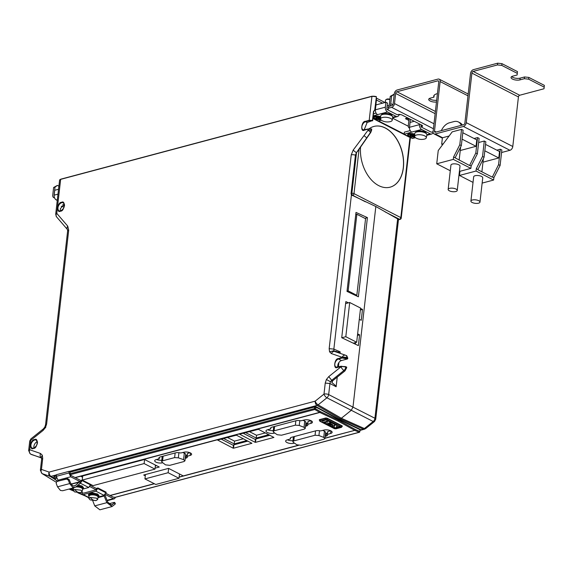 <?xml version="1.0" encoding="UTF-8"?>
<svg xmlns="http://www.w3.org/2000/svg" width="573" height="573" viewBox="0 0 573 573"><rect width="100%" height="100%" fill="white"/><g stroke="black" fill="none" stroke-linecap="round" stroke-linejoin="round"><path stroke-width="0.86" d="M327.849 421.964L326.975 422.265L325.887 421.585L326.753 421.32L327.849 421.979L326.975 422.28L325.729 421.384M325.894 422.559L324.798 421.886L324.046 422.043L325.142 422.702L325.894 422.559L325.142 422.688L323.903 421.864M333.987 426.727L335.262 424.958L330.499 426.205L333.987 426.727L335.262 424.944M336.072 427.265L338.793 426.376L340.197 427.014L335.026 428.389L333.615 427.752L335.055 427.501L332.018 427.014L325.908 423.948L327.111 423.855L329.955 425.359L330.728 425.245L327.441 423.476L325.464 423.712L322.119 421.835L322.198 420.904L323.587 420.876L325.342 419.973L327.047 420.324L330.642 422.337L328.515 423.196L331.796 424.965L332.677 424.636L329.941 423.196L331.194 422.638L337.246 425.66L336.072 427.265M322.198 420.904L322.119 421.821L322.198 420.904L323.587 420.861L325.342 419.959L327.047 420.324M330.499 426.19L333.987 426.713M338.793 426.376L336.072 427.25M329.941 423.182L331.194 422.623L337.246 425.66M332.677 424.622L331.796 424.965L328.515 423.182M330.642 422.322L327.054 420.31M330.728 425.23L329.955 425.359L327.111 423.841L325.908 423.948M335.055 427.487L333.615 427.752M338.793 426.362L340.197 427.014M325.686 419.35L326.775 419.472L341.272 426.892L341.236 427.315L335.685 428.79L334.596 428.676L320.099 421.248L320.135 420.826L325.686 419.35L325.256 418.397L319.734 419.873A0.759 0.509 76.4 0 0 320.135 420.826M341.802 426.878L341.873 426.047L327.398 418.634L325.292 418.097A1.518 0.587 6.5 0 1 327.434 418.333L327.398 418.634A0.759 0.487 -61.6 0 1 326.775 419.472M325.292 418.097L319.763 419.565L320.099 421.248M336.272 428.346L335.685 428.79L336.272 428.346M334.138 428.11A0.759 0.494 -64.2 0 0 334.353 428.647L335.936 428.819L341.494 427.343A0.759 0.494 -106.3 0 1 341.236 427.315M319.326 420.081A1.518 0.587 6.5 0 1 319.29 419.923A1.518 0.587 6.5 0 1 319.763 419.565M341.272 426.892L341.902 425.746A1.518 0.587 6.5 0 1 342.31 426.212A1.518 0.587 6.5 0 1 342.246 426.355M341.902 425.746L327.434 418.333M82.526 489.478L83.414 488.511L81.996 486.871L77.133 485.789M83.414 488.511L83.515 487.673L82.089 486.033L78 484.987M57.293 481.413L67.6 478.562L69.247 479.68L70.565 483.096L72.771 485.811L74.418 486.033L75.314 485.532L79.497 481.821L71.038 484.078M76.811 486.09L81.438 487.021L82.662 488.425L82.562 489.256A4.563 1.755 -173.5 0 0 81.345 487.859A4.563 1.755 -173.5 0 0 75.829 486.986M71.102 484.192L80.32 481.936L80.163 483.325L76.001 486.835L74.812 487.508L72.606 487.208L69.67 483.591L68.352 480.174L69.247 479.68M74.812 487.508L62.658 490.746L60.452 490.445L57.515 486.828L56.197 483.411L56.569 481.786L57.465 481.291M64.226 204.002L60.265 208.866L60.573 210.971M56.569 216.866A3.424 2.528 -40.7 0 1 56.512 216.802L56.512 216.802A3.424 2.528 -40.7 0 1 56.777 213.378A3.424 1.318 -173.5 0 0 55.703 214.18L59.578 180.166A3.424 1.318 6.5 0 1 60.652 179.363L56.777 213.378L67.75 226.149A3.424 2.528 139.3 0 0 67.478 229.565L67.628 231.019A3.424 1.318 6.5 0 1 68.703 230.217L46.628 423.97L45.554 424.772L67.628 231.019M41.994 473.542A3.424 2.285 -58.6 0 0 42.28 473.678A3.424 2.6 -70.9 0 1 41.449 469.43A3.424 1.318 -173.5 0 0 40.375 470.232L41.994 473.542L56.19 482.194L42.28 473.678L49.966 476.335A3.424 2.163 -59.1 0 0 50.983 476.349A3.424 2.256 -104.9 0 1 49.135 472.088A3.424 2.6 109.1 0 0 49.966 476.335L53.926 478.706M45.554 424.772L44.787 427.1L43.082 429.234L43.111 430.416L30.806 440.286L29.724 449.748A3.424 1.318 -173.5 0 0 28.65 450.557L30.269 453.866A3.424 2.285 -58.6 0 0 30.555 454.002A3.424 2.6 -70.9 0 1 29.724 449.748L40.49 453.472L42.316 455.227L41.378 457.089L41.636 459.195L42.71 458.393L41.449 469.43L49.135 472.088L315.193 401.157L323.989 394.109A3.424 1.49 51.3 0 0 326.918 397.805A3.424 2.048 -62.7 0 0 328.673 394.582A3.424 1.318 -173.5 0 0 323.989 394.109L325.242 383.072L329.933 383.538L328.673 394.582L352.975 407.124L351.22 410.347L341.35 418.254L318.122 404.853A3.424 1.49 -128.7 0 1 315.193 401.157A3.424 2.256 75.1 0 0 317.041 405.426A3.424 2.113 -60 0 0 318.122 404.853L326.918 397.805L373.166 421.492A3.424 1.49 51.3 0 0 374.463 421.542L374.463 421.542A3.424 1.49 51.3 0 0 374.649 420.059M40.49 453.472C39.824 455.349 40.096 456.767 41.32 457.72L41.507 457.798M34.487 439.634C38.799 436.998 37.453 448.845 33.485 448.423C29.166 451.058 30.512 439.212 34.487 439.634M355.432 155.161L351.048 193.602L351.421 194.942L333.851 349.122L329.167 348.649L351.242 154.896A3.424 1.318 6.5 0 1 355.432 155.161L356.449 152.662A3.424 0.666 -143.2 0 1 353.212 150.047L364.077 135.522A3.424 0.666 36.8 0 0 366.792 137.799L370.545 132.306L368.081 130.178L368.203 129.118L364.428 130.121C360.109 132.757 361.456 120.91 365.424 121.333L369.198 120.323L371.927 96.386L60.652 179.363L371.97 96.264M332.634 380.801L331.688 380.314L330.492 381.74L329.933 383.538L336.143 386.746C336.179 386.166 334.775 384.798 331.925 382.635L332.634 380.801L344.946 370.932L344.001 370.445A3.424 2.048 -62.7 0 0 345.755 367.221A3.424 1.318 -173.5 0 0 341.071 366.756A3.424 1.49 51.3 0 0 344.001 370.445L331.688 380.314L328.759 376.626L341.071 366.756L337.39 367.408C333.071 370.043 334.417 358.197 338.392 358.619L342.145 357.294L331.387 353.57C332.311 351.829 333.507 351.163 334.961 351.578L345.455 355.203M73.638 489.908L69.67 488.876M335.914 351.987L335.499 351.242L335.449 351.715L335.499 351.242L340.147 352.782L340.126 351.793L333.851 349.122L334.023 350.69L334.833 351.528L345.591 355.246A3.424 2.6 109.1 0 0 342.145 357.294A3.424 1.318 6.5 0 1 346.837 357.76A3.424 2.134 -66.9 0 0 345.82 355.332L345.82 355.332A3.424 2.134 -66.9 0 0 345.727 355.296A3.424 2.6 109.1 0 0 345.591 355.246L346.772 355.74L347.79 358.161L342.11 357.631L342.282 358.01L338.564 358.999L338.392 358.619M28.65 450.557L29.732 441.095A3.424 1.318 6.5 0 1 30.806 440.286A3.424 1.49 -128.7 0 1 30.985 438.811L43.297 428.941M369.37 120.71L372.643 120.817L372.471 120.366L369.198 120.323L369.37 120.71L365.595 121.72L365.424 121.333M373.481 111.499L374.835 109.815L373.481 111.499L372.471 120.366M356.986 152.067L366.792 137.799L356.449 152.662M411.02 137.556L410.325 138.222M33.986 448.107A4.412 2.851 117.1 0 1 37.295 441.647M30.878 454.196L41.593 458.035M367.415 217.604L355.998 212.425L347.002 291.406L358.39 296.807L367.415 217.604L364.922 218.37M348.463 302.838L345.841 301.606L341.723 337.712L358.369 345.612L359.593 334.818L357.624 333.894M359.278 319.354L361.255 320.286L362.494 309.391L360.524 308.467M351.421 194.942L375.831 206.516L352.975 407.124L374.928 418.269A3.424 2.371 116.9 0 1 373.166 421.492L364.378 428.547A3.424 2.306 114.1 0 1 363.296 429.12A3.424 2.256 75.1 0 0 364.414 429.227L365.674 428.59A3.424 1.49 -128.7 0 1 364.378 428.547L341.35 418.254L340.269 418.834L363.296 429.12L360.338 429.908M336.143 386.746L337.239 377.106M338.392 366.985L338.901 362.559M339.954 353.297L340.147 352.782M342.282 358.01L347.482 358.949L341.451 360.553L338.564 358.999A4.491 2.901 117.1 0 0 335.062 362.917A4.491 2.901 117.1 0 0 336.086 367.128A4.491 2.901 117.1 0 0 337.44 367.279M337.898 367.121A4.412 2.851 117.1 0 1 341.451 360.553M324.977 438.144L354.759 430.352L355.217 429.464A0.759 0.516 119.2 0 1 354.565 430.259L338.17 421.105L338.951 419.178L315.687 406.522L314.656 406.386L69.82 471.651M56.39 475.232L54.127 475.834L54.012 476.686L54.127 475.834M360.08 430.273L360.202 429.32L338.951 419.178L340.269 418.834L317.041 405.426L69.405 471.436M364.063 130.035L367.121 122.536L372.593 120.545M374.835 109.815L373.696 111.635L372.658 120.774M371.505 130.243L371.712 128.989L368.203 129.118L371.712 128.989M366.792 137.799L370.752 132.32L371.49 130.236L368.081 130.178L364.077 135.522M370.545 132.306L371.476 129.104M364.428 130.121L368.332 128.932L371.719 128.968L371.569 130.329L370.781 132.392L357.702 151.2M375.58 108.19A1.518 0.981 117.1 0 1 375.566 107.71L376.44 100.039A3.424 2.213 -62.9 0 0 376.203 98.37M398.93 114.987L400.527 114.557M408.284 126.232L392.598 118.203M404.144 134.032L378.56 120.932M410.354 137.964L401.229 218.069A1.518 0.587 -173.5 0 0 400.821 217.604L409.867 138.372M398.428 219.817L398.4 219.602A3.424 1.318 -173.5 0 0 397.641 218.893L375.831 206.516M355.812 214.044L356.456 214.359M357.445 335.441L359.593 334.818M355.396 344.201L355.582 342.554M362.494 309.391L360.345 310.014M338.342 351.98L340.011 352.818M332.068 381.346L331.925 382.635L331.774 382.041M344.946 370.932L346.701 367.708L345.784 366.691M347.482 358.949L347.79 358.161M346.701 367.708L345.755 367.221L345.712 366.627L341.107 366.419L346.565 367.042M355.367 429.535L359.837 431.433A0.759 0.537 113 0 1 359.228 432.243A0.759 0.501 75.1 0 0 359.772 431.827L360.138 429.872L358.383 428.898L338.908 419.601L317.592 407.997L314.584 406.966L70.164 472.123M56.326 475.812L53.998 476.815L54.005 478.004L56.29 477.395M314.656 406.386L314.405 408.592A0.759 0.501 75.1 0 0 314.806 409.487A0.759 0.437 -59.3 0 0 315.444 408.692L315.644 406.945L314.606 406.801M315.171 406.364L315.107 406.937M315.687 406.522L315.644 406.945M388.723 107.251L387.914 107.466A3.424 2.213 -62.9 0 0 388.738 107.079M389.697 106.184A3.424 2.213 -62.9 0 0 390.757 103.663L391.638 95.985L390.256 96.357L389.382 104.028A1.518 0.981 -62.9 0 1 388.114 105.719L387.119 105.991M374.584 110.009A3.424 2.213 -62.9 0 0 375.107 110.467A3.424 2.213 -62.9 0 0 375.372 110.568M410.354 119.299L409.752 125.222M421.033 125.208L421.599 125.057L421.033 125.208M409.702 125.666A1.518 0.981 117.1 0 1 409.681 125.186M409.086 118.654L408.305 125.559A3.424 2.213 -62.9 0 0 409.229 127.944A3.424 2.213 -62.9 0 0 409.487 128.044M391.638 95.985L394.21 94.352M390.256 96.357L394.023 94.251M58.897 186.175L57.386 185.401L53.618 187.5L52.745 195.178A3.424 2.213 117.1 0 0 53.669 197.563A3.424 2.213 117.1 0 0 54.507 197.721M57.386 185.401L55.001 187.135L54.127 194.813A1.518 0.981 -62.9 0 0 54.141 195.293M53.618 187.5L55.001 187.135M406.809 118.045L405.44 118.683L406.794 118.21M408.026 118.11L405.44 118.683L408.886 120.445M409.946 137.477L372.916 118.511M369.105 128.789A31.429 20.728 -104.9 0 1 373.94 126.432A31.429 20.728 -104.9 0 1 385.314 127.972A31.429 20.728 -104.9 0 1 403.385 167.739A31.429 20.728 -104.9 0 1 390.127 187.17A31.429 20.728 -104.9 0 1 360.546 147.225M373.883 126.447A31.429 20.728 -104.9 0 1 385.206 128.001A31.429 20.728 -104.9 0 1 403.277 167.767A31.429 20.728 -104.9 0 1 390.07 187.185M355.754 214.546L356.872 214.245L365.56 218.693L356.829 295.324L348.14 290.876L356.872 214.245M347.03 291.177L348.14 290.876M355.833 295.589L356.829 295.324M353.24 343.177L356.671 342.26L345.813 336.702L341.83 337.762M345.612 303.597L349.709 302.501L360.567 308.066L356.671 342.26M345.813 336.702L349.709 302.501M320.264 411.557A0.759 0.437 120.7 0 1 319.619 412.352L320.429 411.643L315.444 408.692L314.405 408.592L69.999 473.742M56.526 478.34L54.399 478.906A0.759 0.501 -104.9 0 1 54.005 478.004L53.941 478.405A0.759 0.487 -55.5 0 0 54.399 478.906L57.723 481.198M155.441 465.075L154.975 469.129L93.091 485.632L82.233 480.067L81.309 480.317L80.6 481.857L70.723 476.8L58.016 480.188L56.269 476.342L68.975 472.954L69.161 471.314L56.455 474.702L56.269 476.342M81.882 492.415L82.433 494.528L83.235 494.585L95.949 491.197L97.926 487.967L106.191 492.2L103.942 495.509L106.886 502.657L112.036 506.568L115.13 504.133L114.442 502.829L111.642 505.1L107.781 502.163L104.988 495.015M97.926 487.967L96.816 488.26L96.106 489.8L89.904 486.627M233.462 444.949L233.096 448.165L233.519 448.208L233.906 444.834M233.096 448.165L217.59 440.05L236.427 435.186L251.934 443.301L233.519 448.208M255.451 439.09L255.085 442.299L255.515 442.349L255.895 438.968M255.085 442.299L239.578 434.184L258.423 429.327L273.923 437.443L255.515 442.349M162.718 462.719L162.338 462.819A4.563 1.755 6.5 0 1 155.92 462.117A4.563 1.755 6.5 0 1 154.703 460.728A4.563 1.755 6.5 0 1 156.135 459.646L159.208 458.722A4.563 1.755 6.5 0 1 158.907 457.999A4.563 1.755 6.5 0 1 160.34 456.91L175.639 452.835A4.563 1.755 6.5 0 1 180.653 453.007L183.983 452.219A4.563 1.755 6.5 0 1 188.997 452.398A4.563 1.755 6.5 0 1 191.618 454.339A4.563 1.755 6.5 0 1 190.186 455.399L187.113 456.316A4.563 1.755 6.5 0 1 187.414 457.075A4.563 1.755 6.5 0 1 185.981 458.128L185.244 458.328M190.043 452.756L187.543 453.422L187.113 456.316M159.129 458.844L159.344 457.347M274.725 433.023L274.109 433.188A4.87 1.869 6.5 0 1 267.262 432.436A4.87 1.869 6.5 0 1 265.958 430.953A4.87 1.869 6.5 0 1 267.491 429.8L270.75 428.84A4.563 1.755 6.5 0 1 270.549 428.239A4.563 1.755 6.5 0 1 271.982 427.15L296.076 420.732A4.563 1.755 6.5 0 1 300.804 420.826L304.292 419.988A4.87 1.869 6.5 0 1 309.642 420.174A4.87 1.869 6.5 0 1 312.435 422.251A4.87 1.869 6.5 0 1 310.91 423.375L307.651 424.335A4.563 1.755 6.5 0 1 307.844 424.965A4.563 1.755 6.5 0 1 306.412 426.026L305.488 426.276M311.003 420.675L308.088 421.449L307.651 424.335M270.664 428.955L270.857 427.687M294.422 443.115L293.806 443.28A4.87 1.869 6.5 0 1 286.958 442.528A4.87 1.869 6.5 0 1 285.655 441.045A4.87 1.869 6.5 0 1 287.188 439.885L290.439 438.932A4.563 1.755 6.5 0 1 290.246 438.324A4.563 1.755 6.5 0 1 291.678 437.242L315.773 430.817A4.563 1.755 6.5 0 1 320.5 430.917L323.989 430.079A4.87 1.869 6.5 0 1 329.332 430.266A4.87 1.869 6.5 0 1 332.132 432.336A4.87 1.869 6.5 0 1 330.607 433.467L327.348 434.427A4.563 1.755 6.5 0 1 327.541 435.057A4.563 1.755 6.5 0 1 326.109 436.117L325.178 436.361M330.7 430.767L327.785 431.541L327.348 434.427M290.361 439.04L290.554 437.779M82.555 477.23L80.979 476.421L144.525 459.482L159.265 467.031L155.09 468.141M338.17 421.105L319.834 412.467L75.278 477.66L81.266 480.726M90.505 485.46L96.773 488.669M106.012 493.403L110.016 495.452L154.223 483.662M145.284 475.819L143.687 475.003L168.555 468.37L183.281 475.919L298.247 445.271M58.546 189.255L54.714 190.279L54.156 195.164A3.803 2.507 75.1 0 0 56.347 199.977L57.271 200.45M115.345 497.257A0.759 0.501 -104.9 0 1 114.922 497.371L113.698 497.307M90.67 484.393L88.715 487.494L83.228 488.955M79.64 483.469L80.442 483.254L82.397 480.153M187.271 454.969A4.62 1.776 6.5 0 1 186.332 455.356L185.981 458.128M161.794 460.219A4.62 1.776 6.5 0 1 156.601 459.525M185.559 455.564L186.332 455.356M273.257 430.624A4.921 1.891 6.5 0 1 267.713 429.743M305.803 423.511L306.77 423.254L306.412 426.026M307.844 422.767A4.62 1.776 6.5 0 1 306.77 423.254M292.953 440.709A4.921 1.891 6.5 0 1 287.41 439.828M325.493 433.603L326.467 433.338L326.109 436.117M327.534 432.859A4.62 1.776 6.5 0 1 326.467 433.338M155.326 466.05L156.658 465.691M179.141 477.03L191.024 473.857M113.483 497.228L114.321 497.135L113.483 497.228L110.016 495.452M75.278 477.66L70.887 475.404L70.006 473.477L70.193 471.844L69.161 471.314M68.975 472.954L70.723 476.8M105.418 494.571L113.318 498.617L114.421 498.768L115.646 497.257M96.106 489.8L83.4 493.188L81.581 492.257M59.212 480.804L58.016 480.188M184.327 453.064L183.575 459.653L178.339 457.827L174.622 457.598L162.603 460.799L161.65 461.516L162.03 462.175L165.49 464.861L169.773 465.333L184.005 461.537L184.957 460.821L185.709 454.239L184.893 453.307L182.801 452.534M299.794 420.632L299.242 425.453L304.034 427.315L304.75 421.033L302.967 420.346M304.75 421.033L305.953 422.143L305.237 428.425L304.034 427.315M319.483 430.717L318.939 435.537L323.731 437.4L324.447 431.125L322.663 430.43M324.447 431.125L325.65 432.235L324.934 438.51L323.731 437.4M179.456 474.243L179.822 474.143M98.033 497.421L99.022 495.616L97.596 493.983L91.895 492.902L88.435 494.406L88.994 496.39M221.149 439.097L232.874 445.106L247.951 441.088M243.138 433.238L254.87 439.247L269.94 435.229M184.957 460.821L183.575 459.653M274.61 426.455L274.109 430.817L295.353 425.159L295.854 420.79M299.242 425.453L295.353 425.159M274.109 430.817L273.156 431.533L273.643 432.271L277.239 434.735L281.522 435.208L304.284 429.134L305.237 428.425M324.934 438.51L323.981 439.226L301.212 445.293L296.936 444.827L293.34 442.363L292.853 441.625L293.405 436.784M294.307 436.54L293.806 440.909L292.853 441.625M293.806 440.909L315.05 435.244L315.551 430.875M318.939 435.537L315.05 435.244M154.975 469.129L144.124 463.571L144.582 459.51M144.124 463.571L82.233 480.067L82.705 475.962M179.485 473.971L178.998 478.283L155.792 484.471L144.933 478.906L168.14 472.718L168.634 468.413M178.998 478.283L168.14 472.718M145.427 474.537L144.933 478.906M73.036 487.981L73.48 488.447M80.163 483.325L79.74 483.376M98.928 496.454L97.503 494.814L91.795 493.74L88.342 495.244M223.556 438.46L234.199 443.91L246.863 440.537M245.552 432.594L256.195 438.044L268.859 434.671M89.001 496.168L89.094 495.33L90.534 494.263L96.952 494.965L98.169 496.368L98.076 497.206A4.563 1.755 -173.5 0 0 96.851 495.803A4.563 1.755 -173.5 0 0 90.434 495.101A4.563 1.755 -173.5 0 0 89.001 496.168A4.563 1.755 -173.5 0 0 89.001 496.211L88.887 498.531L90.233 499.928L96.028 500.587L97.654 499.534L96.479 498.138L90.276 497.45L88.887 498.531M106.886 502.657L94.731 505.895L92.726 500.68M234.199 443.91L234.522 441.117L243.389 438.753M227.352 437.45L234.522 441.117M256.195 438.044L256.511 435.258L265.378 432.894M249.341 431.584L256.511 435.258M94.731 505.895L99.874 509.812L112.036 506.568M80.421 492.658L82.147 491.584L82.562 489.306A4.563 1.755 -173.5 0 0 82.562 489.256M73.688 487.809A4.563 1.755 -173.5 0 0 73.494 488.225A4.563 1.755 -173.5 0 0 73.487 488.268L73.38 490.588L74.562 491.899L80.521 492.644M97.654 499.534L98.069 497.249A4.563 1.755 -173.5 0 0 98.076 497.206M114.12 502.399L114.442 502.829L114.12 502.399L108.734 503.832M114.815 503.696L115.13 504.133M57.651 481.22L66.704 479.057L68.352 480.174M82.147 491.584L80.972 490.194L74.769 489.507L73.38 490.588M456.008 189.054A4.563 1.755 6.5 0 1 457.233 190.451A4.563 1.755 6.5 0 1 454.267 191.74A4.563 1.755 6.5 0 1 449.382 190.823A4.563 1.755 6.5 0 1 448.158 189.419A4.563 1.755 6.5 0 1 451.123 188.13A4.563 1.755 6.5 0 1 456.008 189.054M448.158 189.419L450.93 165.139A4.563 1.755 6.5 0 1 453.888 163.842A4.563 1.755 6.5 0 1 458.78 164.766A4.563 1.755 6.5 0 1 459.997 166.17L457.233 190.451M517.125 74.999L517.469 71.604L517.125 74.999L512.706 76.173A5.329 2.048 -173.5 0 0 511.037 77.427A5.329 2.048 -173.5 0 0 512.455 79.06A5.329 2.048 -173.5 0 0 519.947 79.883L524.367 78.702L524.56 76.961L528.843 77.427L528.643 79.174L524.367 78.702M511.646 76.61A5.329 2.048 -173.5 0 0 512.656 77.312A5.329 2.048 -173.5 0 0 520.141 78.136L524.56 76.961M434.09 95.319A10.271 3.947 -173.5 0 0 434.141 95.426L433.94 97.174L430.373 98.119A5.329 2.048 -173.5 0 0 428.704 99.373A5.329 2.048 -173.5 0 0 430.13 101.006A5.329 2.048 -173.5 0 0 436.461 102.037M429.313 98.556A5.329 2.048 -173.5 0 0 430.323 99.265A5.329 2.048 -173.5 0 0 436.662 100.289M414.759 134.154A4.563 1.755 -173.5 0 0 410.132 133.552A4.563 1.755 -173.5 0 0 407.589 134.813A4.563 1.755 -173.5 0 0 408.807 136.216A4.563 1.755 -173.5 0 0 414.831 137.011M407.596 134.748A4.563 1.755 -173.5 0 0 408.821 136.073A4.563 1.755 -173.5 0 0 414.766 136.883M415.676 132.363A5.329 2.048 6.5 0 1 419.135 130.866A5.329 2.048 6.5 0 1 424.829 131.948A5.329 2.048 6.5 0 1 426.255 133.566M380.644 116.677A4.563 1.755 -173.5 0 0 376.017 116.075A4.563 1.755 -173.5 0 0 373.467 117.336A4.563 1.755 -173.5 0 0 374.692 118.74A4.563 1.755 -173.5 0 0 380.716 119.535M373.481 117.272A4.563 1.755 -173.5 0 0 374.706 118.597A4.563 1.755 -173.5 0 0 380.651 119.406M381.554 114.887A5.329 2.048 6.5 0 1 385.02 113.39A5.329 2.048 6.5 0 1 390.714 114.471A5.329 2.048 6.5 0 1 392.14 116.09M414.745 134.526A3.803 1.461 -173.5 0 0 410.719 133.831A3.803 1.461 -173.5 0 0 408.341 134.899A3.803 1.461 -173.5 0 0 409.358 136.066A3.803 1.461 -173.5 0 0 414.694 136.661M424.486 139.081A5.859 2.249 6.5 0 1 424.106 139.167A12.176 12.176 0 0 1 416.514 138.308A5.859 2.249 6.5 0 1 416.249 138.172A5.859 2.249 6.5 0 1 414.673 136.446A5.859 2.249 6.5 0 1 416.521 134.999A5.859 2.249 6.5 0 1 424.758 135.908A5.859 2.249 6.5 0 1 426.312 137.771A5.859 2.249 6.5 0 1 424.486 139.081M414.673 136.446L414.788 133.473A6.088 2.342 6.5 0 1 418.655 131.69A6.088 2.342 6.5 0 1 425.259 132.915A6.088 2.342 6.5 0 1 426.878 134.848L426.312 137.771M380.63 117.05A3.803 1.461 -173.5 0 0 376.597 116.355A3.803 1.461 -173.5 0 0 374.226 117.422A3.803 1.461 -173.5 0 0 375.243 118.59A3.803 1.461 -173.5 0 0 380.572 119.184M390.363 121.605A5.859 2.249 6.5 0 1 389.984 121.691A12.176 12.176 0 0 1 382.392 120.831A5.859 2.249 6.5 0 1 382.127 120.695A5.859 2.249 6.5 0 1 380.558 118.969A5.859 2.249 6.5 0 1 382.406 117.522A5.859 2.249 6.5 0 1 390.636 118.432A5.859 2.249 6.5 0 1 392.197 120.294A5.859 2.249 6.5 0 1 390.363 121.605M380.558 118.969L380.665 115.997A6.088 2.342 6.5 0 1 384.533 114.213A6.088 2.342 6.5 0 1 391.137 115.438A6.088 2.342 6.5 0 1 392.756 117.372L392.197 120.294M472.338 199.998A4.563 1.755 6.5 0 1 477.338 200.17A4.563 1.755 6.5 0 1 479.973 202.104A4.563 1.755 6.5 0 1 478.541 203.179A4.563 1.755 6.5 0 1 473.542 203.007A4.563 1.755 6.5 0 1 470.906 201.073A4.563 1.755 6.5 0 1 472.338 199.998M470.906 201.073L473.67 176.785A4.563 1.755 6.5 0 1 475.103 175.718A4.563 1.755 6.5 0 1 480.102 175.882A4.563 1.755 6.5 0 1 482.745 177.823L479.973 202.104M461.301 125.329A12.935 8.351 -62.9 0 0 458.4 121.963L459.954 122.758A12.935 8.351 117.1 0 1 462.332 125.057M458.4 121.963A12.935 8.351 -62.9 0 0 453.859 121.612L449.44 122.787A11.41 7.37 -62.9 0 0 441.317 130.658M482.996 162.173L498.789 157.962L499.52 151.544L485.546 144.389M498.789 157.962L484.815 150.806M473.033 182.4L459.474 175.453L476.048 171.033L493.625 180.037L482.144 183.102M484.085 157.253L482.53 156.458L484.292 141.022L485.84 141.818L484.085 157.253L477.839 169.737L492.314 177.15L498.56 164.666L500.315 149.231L501.869 150.026L500.107 165.461L493.897 177.666L493.625 180.037M476.048 171.033L476.321 168.663L482.53 156.458M476.321 168.663L477.875 169.458M498.56 164.666L500.107 165.461M492.343 176.871L493.897 177.666M459.474 175.453L459.947 171.298M496.827 150.162L500.315 149.231M478.648 142.527L484.292 141.022M375.422 116.985L377.055 117.823L375.379 118.403L377.557 118.224L379.362 119.155L379.92 119.005L375.781 116.885L375.229 117.035L377.041 117.959M375.573 118.353L377.571 118.088L379.741 118.919M377.041 116.956L380.329 118.36M378.667 116.928L380.594 117.888M409.537 134.462L411.17 135.3L409.502 135.88L411.672 135.701L413.484 136.632L414.035 136.481L409.903 134.361L409.351 134.512L411.156 135.436M409.688 135.83L411.693 135.565L413.864 136.395M411.163 134.433L414.451 135.837M412.782 134.404L414.716 135.364M376.855 117.007L380.508 118.446L376.855 117.007M380.608 117.637L378.474 116.978L380.594 118.024M410.97 134.483L414.623 135.923L410.97 134.483M414.723 135.113L412.596 134.454L414.709 135.5M380.63 116.906A3.803 1.461 -173.5 0 0 376.611 116.219A3.803 1.461 -173.5 0 0 374.241 117.286A3.803 1.461 -173.5 0 0 374.241 117.358M414.752 134.383A3.803 1.461 -173.5 0 0 410.726 133.695A3.803 1.461 -173.5 0 0 408.363 134.762A3.803 1.461 -173.5 0 0 408.356 134.834M373.209 115.911L377.586 114.629A3.803 2.507 -104.9 0 1 375.394 109.815L375.952 104.931L385.901 102.273L385.343 107.165A3.803 2.507 75.1 0 0 387.527 111.979L396.108 116.369A3.803 2.507 75.1 0 0 397.49 116.555A3.803 2.507 75.1 0 0 399.059 114.428M373.453 113.819L376.096 113.11M381.317 120.194L378.273 121.003L372.944 118.274M415.439 137.67L412.388 138.48L404.123 134.247L411.7 132.105A3.803 2.507 -104.9 0 1 409.516 127.292L410.067 122.407L414.243 121.29M410.218 130.587L404.359 132.148L404.123 134.247M421.083 124.792L421.012 125.43A1.518 1.003 -104.9 0 0 421.083 126.246L421.005 126.905L421.556 126.762A3.044 1.167 -173.5 0 0 422.516 126.046A3.044 1.167 -173.5 0 0 421.699 125.115L402.06 115.051A3.044 1.167 -173.5 0 0 397.777 114.579L397.225 114.729L386.89 109.429L386.961 108.77A1.518 1.003 -104.9 0 1 386.89 107.953L387.448 103.068L385.901 102.273M419.529 124.004L419.457 124.642A3.803 2.507 75.1 0 0 421.649 129.455L430.23 133.846A3.803 2.507 75.1 0 0 431.605 134.032A3.803 2.507 75.1 0 0 433.102 132.277M421.005 126.905L431.347 132.205L433.088 131.769M468.184 94.029L439.212 79.189A3.424 2.213 117.1 0 0 438.008 79.095L397.118 89.997A3.424 2.213 117.1 0 0 394.274 93.8L393.121 103.921A1.518 0.981 -62.9 0 1 391.853 105.611L388.816 106.42L388.616 108.168L391.66 107.359A3.424 2.213 -62.9 0 0 394.503 103.555L395.656 93.435A1.518 0.981 117.1 0 1 396.917 91.744L437.808 80.843A1.518 0.981 117.1 0 1 438.345 80.886A1.518 0.981 117.1 0 1 438.753 81.946L433.109 131.496A3.424 2.213 -62.9 0 0 434.033 133.881A3.424 2.213 -62.9 0 0 435.236 133.975L463.414 126.461A3.424 2.213 -62.9 0 0 466.264 122.658L471.908 73.108A1.518 0.981 117.1 0 1 473.169 71.417L497.486 64.935L497.679 63.188L501.962 63.66L501.762 65.401L497.486 64.935M386.89 109.429L388.544 108.992L388.616 108.168M439.212 79.189A3.424 2.213 117.1 0 1 440.136 81.574L434.492 131.124A1.518 0.981 -62.9 0 0 434.9 132.184A1.518 0.981 -62.9 0 0 435.437 132.227L463.614 124.713A1.518 0.981 -62.9 0 0 464.882 123.023L470.526 73.473A3.424 2.213 117.1 0 1 473.37 69.67L497.679 63.188M501.583 152.518L509.941 150.291A3.424 2.213 -62.9 0 0 512.785 146.487L518.429 96.937A1.518 0.981 117.1 0 1 519.697 95.247L544.006 88.765L544.35 85.37L544.006 88.765M442.621 144.683L441.676 144.203L442.406 137.785L449.117 135.994M460.248 150.52L476.041 146.308L476.772 139.891L462.805 132.735M476.041 146.308L462.074 139.153M437.421 93.635A10.271 3.947 -173.5 0 0 433.732 96.164A10.271 3.947 -173.5 0 0 433.94 97.174M544.35 85.37L528.843 77.427M544.149 87.117L528.643 79.174M517.469 71.604L501.962 63.66M517.269 73.344L501.762 65.401M441.676 144.203L443.309 143.766M453.572 157.009L469.566 165.497L475.812 153.012L477.574 137.584L479.121 138.38L477.366 153.808L471.149 166.012L470.877 168.383L453.307 159.38L453.572 157.009L459.79 144.804L461.544 129.376L463.099 130.171L461.337 145.599L459.79 144.804M475.812 153.012L477.366 153.808M469.602 165.217L471.149 166.012M461.337 145.599L455.127 157.804M453.307 159.38L436.726 163.799L450.285 170.747M459.396 171.449L470.877 168.383M436.726 163.799L438.238 150.541L452.204 131.862L461.544 129.376M474.079 138.516L477.574 137.584M385.271 102.445L385.522 100.218A3.044 1.167 6.5 0 1 385.851 99.766L386.61 99.265A2.285 0.874 6.5 0 1 389.919 99.265M385.851 99.766A3.044 1.167 6.5 0 1 389.876 99.638M319.29 419.923L319.849 421.219L334.353 428.647A0.759 0.494 -64.2 0 0 334.596 428.676M64.491 205.872A4.491 2.901 -62.9 0 0 63.302 202.871A4.491 2.901 -62.9 0 0 61.691 202.727A4.491 2.901 -62.9 0 0 58.188 206.645A4.491 2.901 -62.9 0 0 59.212 210.857A4.491 2.901 -62.9 0 0 60.566 211.007M60.752 210.964A4.491 2.901 -62.9 0 0 62.342 210.069M61.519 202.348C57.565 201.889 56.211 213.801 60.516 211.136C64.47 211.602 65.831 199.683 61.519 202.348M60.688 179.256L60.122 179.564M376.11 96.5L371.927 96.386A3.424 1.318 6.5 0 1 376.253 96.701L376.11 96.5M41.528 457.848L31.4 454.518M351.242 154.896L353.212 150.047M67.75 226.149L68.703 230.217M46.628 423.97L45.468 427.544L43.111 430.416M42.316 455.227L42.71 458.393M325.242 383.072L326.402 379.498L328.759 376.626M331.387 353.57L329.561 351.815L329.167 348.649M69.011 489.055L73.459 490.946L69.004 489.055M85.37 496.025L77.828 492.816L85.327 496.003M70.536 488.647L73.394 490.23L70.565 488.64M45.747 427.537C44.594 426.957 44.501 426.964 45.468 427.544M33.528 448.294A4.491 2.901 117.1 0 1 32.181 448.143A4.491 2.901 117.1 0 1 31.15 443.932A4.491 2.901 117.1 0 1 34.652 440.014A4.491 2.901 117.1 0 1 36.271 440.157A4.491 2.901 117.1 0 1 37.453 443.158M35.318 447.348A4.491 2.901 117.1 0 1 33.714 448.251M329.561 351.815L334.023 350.69M337.39 367.408L341.15 366.297M326.402 379.498L330.492 381.74M56.433 474.895L50.983 476.349L53.769 478.018M374.907 109.737L376.382 96.816L374.792 109.522M364.471 129.992A4.491 2.901 117.1 0 1 363.124 129.842L368.246 128.989M363.124 129.842A4.491 2.901 117.1 0 1 362.093 125.63A4.491 2.901 117.1 0 1 365.595 121.72L367.121 122.536M59.578 180.166L60.781 179.177L372.056 96.2L376.382 96.816L374.849 109.579M356.513 152.576L351.858 193.388L351.048 193.602M359.042 149.403L353.999 193.624A1.518 0.587 -173.5 0 0 351.858 193.388A1.518 1.003 75.1 0 0 352.739 195.314L352.03 195.5M345.906 355.375L346.679 355.704M373.617 111.706L372.608 120.574M382.556 103.169L376.44 100.039M407.883 118.031L405.44 118.683M365.395 201.796L352.739 195.314A1.518 0.981 -62.9 0 0 353.999 193.624L400.821 217.604A1.518 0.981 117.1 0 1 399.553 219.294A1.518 1.003 75.1 0 0 400.104 219.373L398.45 219.81M385.12 211.903L399.553 219.294L398.4 219.602M398.45 219.788L375.723 419.257A3.424 1.318 -173.5 0 0 374.928 418.269L397.641 218.893M346.543 358.483L346.794 358.139L347.739 358.612M317.592 407.997L317.635 407.575M392.849 104.73L390.757 103.663M407.081 118.353L409.007 119.342M409.022 119.27L407.181 118.332M355.217 429.464L338.801 420.296L320.429 411.643M358.433 428.475L358.383 428.898M75.063 477.545L319.619 412.352L314.806 409.487L70.228 474.688M70.723 488.597L73.401 490.094M78.881 492.844L82.362 494.478M56.347 199.977L57.35 199.712M114.922 497.371L359.228 432.243L354.759 430.352L324.963 438.295M82.333 480.718L90.606 484.959M106.112 492.902L97.847 488.662M187.127 456.223L187.486 453.522M190.494 452.978L190.186 455.399M162.338 462.819L162.388 462.461M274.109 433.188L274.173 432.644M307.658 424.256L308.016 421.542M311.239 420.797L310.91 423.375M293.806 443.28L293.87 442.736M327.355 434.348L327.713 431.634M330.936 430.882L330.607 433.467M142.949 486.67L154.23 483.669M298.562 445.336L179.12 477.173M154.409 483.762L110.202 495.545M54.156 195.164L57.988 194.147M107.058 500.286L113.318 498.617M88.715 487.494L80.442 483.254M104.222 495.437L95.949 491.197M71.26 488.454L73.43 489.564M83.235 494.585L88.937 497.507M103.942 495.509L98.735 496.898M163.133 456.172L162.603 460.799M175.152 452.964L174.622 457.598M178.919 452.677L178.339 457.827M97.997 497.643L104.307 495.96M73.394 486.047L75.314 485.532M64.391 205.958L62.729 204.668M112.537 504.598L110.618 505.107M57.515 486.828L69.67 483.591M66.704 479.057L67.6 478.562M74.769 489.507C76.61 491.913 78.608 492.938 80.764 492.579M90.276 497.45C92.117 499.864 94.115 500.881 96.271 500.523M520.141 78.136L519.947 79.883M392.77 117.264L396.108 116.369M387.527 111.979L377.586 114.629M375.394 109.815L385.343 107.165M426.892 134.741L430.23 133.846M421.649 129.455L411.7 132.105M409.516 127.292L419.457 124.642M421.742 125.136L421.556 126.762M433.417 128.746L391.66 107.359M433.99 123.775L394.503 103.555M435.143 113.662L395.656 93.435M435.394 111.449L396.917 91.744M438.689 81.294L437.808 80.843M519.697 95.247L473.169 71.417M518.429 96.937L471.908 73.108M467.976 95.834L440.136 81.574M512.785 146.487L466.264 122.658M436.225 132.019L434.492 131.124M509.941 150.291L463.414 126.461M442.585 137.735L435.236 133.975M341.494 427.343L342.31 426.212M63.302 202.871C65.236 205.728 64.348 208.422 60.645 210.95L59.212 210.857M55.703 214.18L56.512 216.802L67.478 229.565M41.636 459.195L40.375 470.232M36.271 440.157C38.205 443.015 37.317 445.708 33.614 448.236L32.181 448.143M346.665 367.049L341.236 366.233L336.086 367.128M29.732 441.095L30.985 438.811M385.006 102.517L376.246 98.026M375.723 419.257L374.463 421.542L365.674 428.59M360.274 430.33L364.414 429.227M31.121 454.382L30.269 453.866M53.883 476.02L54.091 478.863L57.558 481.248M400.104 219.373A1.518 1.518 0 0 0 401.229 218.069M54.65 198.065L53.669 197.563M360.381 429.521L359.457 432.264L115.152 497.385M78.666 492.844L84.804 495.738M114.421 498.768L107.215 500.695M187.464 453.479L187.092 456.266M159.366 457.333L159.23 458.772M270.871 427.673L270.757 428.883M308.009 421.513L307.637 424.292M290.568 437.765L290.454 438.968M327.706 431.598L327.333 434.384M73.416 489.901L70.816 488.568M88.922 497.844L82.433 494.528M161.65 461.501L162.231 456.409M273.156 431.533L273.708 426.692M61.254 206.223L64.133 207.111M73.537 487.845L73.494 488.225M114.679 502.414L115.374 503.717M460.656 146.939L459.152 160.161M483.404 158.592L481.893 171.814M392.663 117.845L397.49 116.555M426.785 135.321L431.605 134.032M442.363 138.143L434.033 133.881"/></g></svg>
